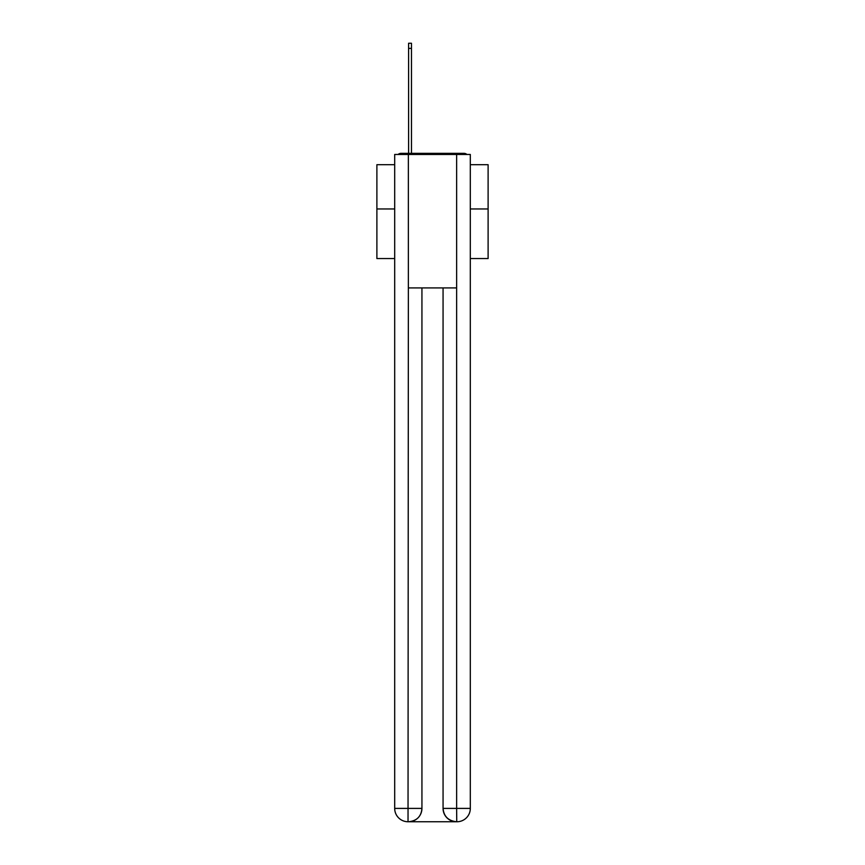 <?xml version="1.0" encoding="UTF-8"?>
<svg xmlns="http://www.w3.org/2000/svg" width="865" height="865" viewBox="0 0 865 865"><rect width="100%" height="100%" fill="white"/><g stroke="black" fill="none" stroke-linecap="round" stroke-linejoin="round"><path stroke-width="1.3" d="M470.311 258.559L488.109 258.559L488.109 164.696L470.311 164.696M394.689 208.962L376.891 208.962L376.891 164.696L394.689 164.696M376.891 208.962L376.891 258.559L394.689 258.559M466.916 154.467A4.444 4.444 0 0 0 463.975 153.354L401.025 153.354A4.444 4.444 0 0 0 398.084 154.467M488.109 208.962L470.311 208.962M401.025 153.354L408.594 153.354L408.594 43.25L411.481 43.25L411.481 48.364L408.594 48.364M411.481 48.364L411.481 153.354L415.146 153.354M449.854 153.354L463.975 153.354M408.367 154.467L394.689 154.467L394.689 808.407A13.343 13.343 0 0 0 408.031 821.75L408.367 287.926L456.634 287.926L456.634 154.467L408.367 154.467L408.367 287.926M456.634 154.467L470.311 154.467L470.311 808.407A13.343 13.343 0 0 1 456.969 821.75L456.406 821.75A13.343 13.343 0 0 1 443.064 808.407L443.064 287.926L443.064 808.407C443.745 816.268 448.189 820.723 456.406 821.75L408.356 821.75M421.936 287.926L421.936 808.407A13.343 13.343 0 0 1 408.594 821.75C416.844 820.885 421.287 816.441 421.936 808.407L421.936 287.926M443.064 808.407L456.634 808.407L456.742 821.75M394.689 808.407A13.343 13.343 0 0 0 408.031 821.75A13.343 13.343 0 0 1 394.689 808.407L421.936 808.407M456.634 287.926L456.634 808.407L470.311 808.407"/></g></svg>
